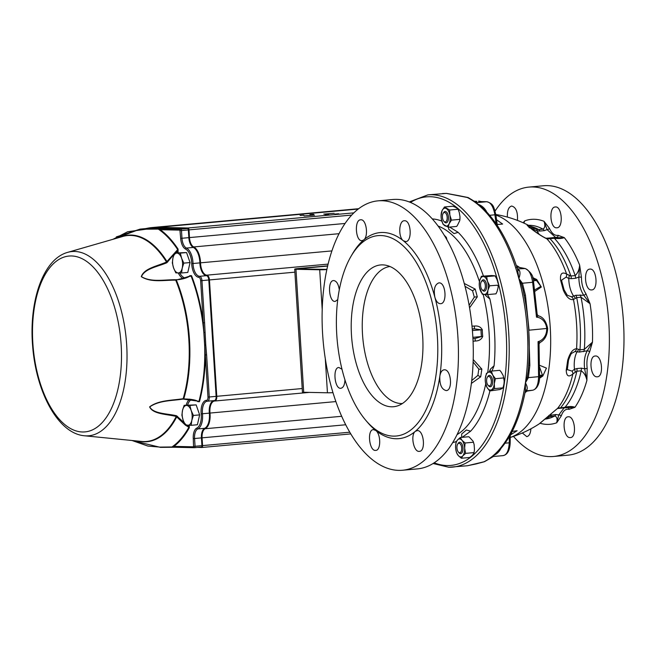 <?xml version="1.0" encoding="UTF-8"?>
<svg xmlns="http://www.w3.org/2000/svg" width="656" height="656" viewBox="0 0 656 656"><rect width="100%" height="100%" fill="white"/><g stroke="black" fill="none" stroke-linecap="round" stroke-linejoin="round"><path stroke-width="0.98" d="M474.395 201.236L476.871 201.392L475.124 201.736M500.553 224.254L502.635 224.049L496.551 219.768M500.749 224.237L497.191 224.475M484.095 461.783A2.845 0.607 -102.7 0 1 484.021 461.824L476.01 463.964A2.845 2.411 -108 0 1 475.994 463.972L467.359 465.76L483.915 461.808A136.678 68.052 -95.2 0 0 493.058 455.731L496.756 452.943C510.507 439.331 520.069 418.544 525.431 390.599L525.415 382.809L527.268 377.052L528.154 371.296C530.655 344.285 528.966 317.184 523.086 289.993L521.422 284.064L518.855 278.529L517.609 269.641M517.814 270.092C509.031 242.343 497.109 221.416 482.029 207.304L477.215 203.983A136.678 68.052 -95.2 0 0 467.285 197.489L446.351 193.405L427.917 194.865A136.678 68.052 84.8 0 1 508.097 324.802A136.678 68.052 84.8 0 1 452.738 467.097A136.678 68.052 84.8 0 1 448.901 467.228M449.647 227.083L458.134 232.322L454.042 233.61L448.827 229.411L448.442 227.189M498.15 285.221L498.06 287.763A12341.648 8813.089 -41.1 0 0 497.059 291.543L495.993 293.831L487.547 294.601L489.893 298.972L485.924 295.84L485.399 294.544M489.852 371.632L490.532 369L494.091 365.745L492 371.034M466.391 430L461.693 433.985L466.391 430L470.647 431.181L462.218 437.322M459.938 219.358L459.708 220.719A39415.284 22166.896 -28.2 0 0 457.289 225.582L456.617 226.443L448.171 227.214L449.139 223.737L451.492 220.129L459.938 219.358L459.979 216.742A12341.648 10526.381 -115.5 0 1 459.257 212.396L458.077 209.248L456.806 208.075A5178.226 1504.388 -175.2 0 1 455.395 207.255L452.894 206.222L444.448 206.984L442.095 210.592L441.07 215.816M497.978 283.236L497.658 281.588A5178.226 4055.728 -138.9 0 1 496.822 279.103L495.075 275.864L494.107 275.7A22917.991 1584.412 177.1 0 1 491.475 275.536L481.406 276.274L479.634 280.743L479.257 285.081M504.169 380.816L503.218 375.634A22917.991 15129.631 -154.9 0 1 501.143 371.96L499.774 370.328L491.328 371.099L488.179 372.329L486.424 373.436L485.309 378.463A9.02 4.494 -95.2 0 0 485.26 380.546A9.02 4.494 -95.2 0 0 485.44 382.44A9.02 4.494 -95.2 0 0 486.924 387.22L489.655 390.951L494.558 388.614L494.28 383.711L495.395 378.684L492.672 374.953L491.328 371.099M489.655 390.951L499.864 389.541A12341.648 1937.209 -10.4 0 1 502.045 388.532L503.004 387.844L503.956 384.129A5178.226 4231.274 -59.7 0 1 504.177 381.439L503.98 378.733M455.871 449.877L456.576 452.747L458.273 455.559L461.357 458.249L469.803 457.478L472.017 455.617A5178.226 1928.205 -18.5 0 1 473.165 454.296L474.067 452.599L474.477 449.499A22917.991 19812.11 -86.1 0 1 474.116 444.481L473.091 441.234A15563.264 7658.857 -166.3 0 1 469.483 437.273L468.745 436.732L460.299 437.503L457.478 440.004L456.043 442.374L455.592 446.26M438.069 226.049A107.609 53.579 84.8 0 1 479.454 281.621M483.16 294.38A107.609 53.579 84.8 0 1 487.711 372.567M485.719 383.981A107.609 53.579 84.8 0 1 457.084 434.592M448.827 229.411L454.042 233.61M485.055 294.528L485.924 295.84M490.532 369L489.204 371.886M461.668 437.372L461.693 433.985M444.145 235.086L446.367 237.456L446.974 239.924M464.235 283.458L475.206 289.091L477.306 296.865L469.557 307.787M475.338 341.013L475.026 338.496L472.943 338.693A119.622 1.394 -5.6 0 1 475.026 338.496L481.447 336.569A55.022 47.642 -88.7 0 1 481.02 329.755L474.419 328.853L474.395 326.065C478.035 325.647 480.668 326.877 482.299 329.73A53.718 46.51 91.3 0 0 482.718 336.389C481.479 339.414 479.019 340.956 475.338 341.013A116.801 1.361 174.4 0 0 473.066 341.235M473.206 359.545L481.848 369.09L480.725 376.79L471.377 383.432M458.667 195.709A2.845 2.362 -71.1 0 1 459.52 195.808L446.572 193.397L442.546 193.536M484.653 461.594A2.845 2.845 0 0 1 484.021 461.824A2.845 0.607 -102.7 0 1 483.915 461.808A2.845 2.427 63.7 0 0 484.653 461.594L493.378 456.502L503.029 455.625C507.933 454.715 509.909 449.516 510.188 442.644L509.253 442.808L509.318 436.65M491.541 457.314L493.058 455.731L493.361 456.486M524.128 295.495L523.103 290.067M510.253 437.445A113.103 56.318 -95.2 0 0 510.499 437.355A113.103 56.318 -95.2 0 0 550.195 326.737A113.103 56.318 -95.2 0 0 495.903 215.094M496.453 219.055L497.248 224.844M525.448 268.591A1.902 1.624 100.9 0 0 525.333 268.558L518.65 267.271A1.902 1.624 100.9 0 0 518.256 267.254L517.256 265.877L516.485 265.975M518.716 267.287L517.256 265.877L519.847 267.623M532.688 277.627L536.723 279.513L541.323 287.025L534.632 291.518M539.363 365.212L546.456 368.106L542.791 376.036L539.503 378.291M526.981 391.099L525.218 392.526L526.055 391.238L532.598 390.238C536.313 389.443 538.305 384.933 538.592 376.7L538.059 341.661L539.97 342.522C544.734 340.111 547.293 335.421 547.645 328.443L547.645 328.435C546.153 321.145 543.02 316.922 538.24 315.782L537.182 314.511L533.59 282.129L532.647 282.293C531.335 274.077 528.761 269.493 524.939 268.542L518.256 267.254L516.493 267.492M525.062 392.542L526.292 391.206M512.295 431.189L510.27 435.617M510.581 437.347A114.849 114.849 0 0 0 539.109 423.932L557.633 408.311A98.63 49.11 -95.2 0 0 572.901 373.904C568.752 377.454 566.53 376.273 566.226 370.369L567.694 360.292C569.925 352.879 572.885 349.017 576.567 348.697L579.97 349.771A97.293 48.437 -95.2 0 0 576.69 297.627L573.475 299.505C569.826 300.317 566.431 297.184 563.283 290.091L560.536 279.923C560.06 273.568 562.085 271.617 566.62 274.069A98.63 49.11 -95.2 0 0 546.973 238.899C542.651 236.808 537.83 233.749 532.508 229.739L527.162 225.434L529.228 225.689L536.739 229.379L538.666 229.551A97.293 48.437 -95.2 0 0 530.409 226.32M533.681 228.181L533.648 228.157A4.748 1.509 120.4 0 1 533.927 229.6C529.449 226.869 527.932 226.295 529.392 227.862M555.542 237.439L547.112 229.616L544.25 230.65L539.913 231.043A4.748 2.362 84.8 0 0 538.666 229.551L542.996 229.157C545.021 227.821 545.357 225.205 544.021 221.302L549.425 228.345C551.835 233.528 554.714 235.848 558.067 235.315L564.291 237.628C561.979 238.563 558.674 238.792 554.369 238.317L546.973 238.899A4.748 4.01 -66.2 0 0 545.972 238.226C543.266 237.07 538.961 234.331 533.066 230.002L528.17 226.066M523.144 222.769L524.726 220.883L523.89 223.106M513.468 436.404A135.259 67.347 -95.2 0 0 536.846 453.944A135.259 67.347 -95.2 0 0 553.475 456.486A135.259 67.347 -95.2 0 0 608.588 319.472A135.259 67.347 -95.2 0 0 532.713 186.96A135.259 67.347 -95.2 0 0 528.916 187.091A135.259 67.347 -95.2 0 0 495.083 211.052M566.153 277.094A4.748 3.247 124.6 0 0 566.62 274.069L570.851 275.987L575.189 275.594C577.805 273.117 579.289 269.624 579.65 265.131L581.437 277.152C581.495 283.794 582.971 289.28 585.874 293.601L590.047 303.703L581.019 297.234L576.69 297.627A4.748 2.362 -95.2 0 0 575.804 295.298L583.758 295.225C580.552 290.452 578.92 284.384 578.854 277.037L575.656 278.275L571.319 278.669L568.76 278.464L566.153 277.094L561.692 280.079L561.749 281.203M579.379 352.067A4.748 2.362 84.8 0 0 579.97 349.771L584.307 349.377L592.466 342.17L589.555 352.133C587.194 356.347 586.407 361.776 587.186 368.434L586.907 380.398C585.997 375.945 584.094 372.756 581.183 370.82L576.845 371.222L572.901 373.904A4.748 3.018 -135.6 0 0 572.065 371.116L574.467 369.221L576.977 368.549L581.314 368.155L584.635 368.811C583.766 361.448 584.644 355.437 587.259 350.788L579.379 352.067L574.91 351.575L571.729 353.289M544.447 419.463A4.748 2.927 48.8 0 0 544.767 419.241L557.215 408.704A4.748 3.879 51.8 0 0 557.633 408.311L565.005 407.286C569.17 406.294 572.491 406.294 574.968 407.294L569.023 409.36C565.595 408.68 562.996 410.886 561.233 415.97L556.698 422.784C557.559 418.987 556.911 416.716 554.755 415.978L548.531 416.847L545.8 418.356M517.461 220.416C517.912 211.986 515.985 207.189 511.68 206.033C508.572 206.96 507.137 210.65 507.375 217.087M522.315 432.976L526.768 436.617C529.162 436.117 530.54 433.518 530.893 428.811M570.08 437.585L570.376 437.577C577.182 437.601 574.886 415.568 568.186 416.806C561.561 416.749 563.512 438.085 570.08 437.585M596.968 376.815L597.263 376.806C604.168 376.831 602.044 354.773 595.23 356.028C588.489 355.978 590.277 377.331 596.968 376.815M591.376 289.927L591.679 289.919C598.6 289.936 596.698 267.869 589.883 269.116C583.159 269.067 584.66 290.444 591.376 289.927M556.591 227.821L556.887 227.804C563.709 227.837 561.995 205.746 555.271 206.984C548.662 206.927 549.982 228.321 556.591 227.821M553.475 456.486L568.096 455.149A135.259 67.347 -95.2 0 0 623.2 318.135A135.259 67.347 -95.2 0 0 547.334 185.623A135.259 67.347 -95.2 0 0 543.537 185.755L528.916 187.091M538.24 315.782L536.518 317.168L536.928 314.158M517.518 269.149A2.845 2.69 110.3 0 0 518.051 269.173L519.421 270.461C520.331 272.322 520.142 275.012 518.855 278.529L522.43 283.228L525.431 295.159L529.048 330.189L547.391 328.41M528.736 330.222L529.843 365.335L528.646 365.392M538.822 344.351L538.059 341.661A12.341 10.66 95.2 0 0 546.702 328.582A12.341 10.701 87.3 0 0 536.518 317.168L532.647 282.293L522.43 283.228A2.845 0.648 -26.7 0 0 521.422 284.064M476.24 202.409L477.388 202.573L477.215 203.983L475.6 202.073L468.4 197.694A2.845 2.362 116.8 0 0 467.285 197.489A2.845 0.558 -83.3 0 1 467.441 197.407A2.845 0.558 -83.3 0 1 467.548 197.481M402.399 403.522A68.814 34.26 84.8 0 1 401.242 403.538A68.814 34.26 84.8 0 1 362.702 336.889A68.814 34.26 84.8 0 1 389.91 266.5M391.55 406.802A71.184 35.44 84.8 0 1 351.354 332.805A71.184 35.44 84.8 0 1 384.892 265.065A71.184 35.44 84.8 0 1 422.382 332.617A71.184 35.44 84.8 0 1 397.725 405.834A71.184 35.44 84.8 0 1 391.55 406.802M502.627 455.633C506.53 455.403 508.736 451.131 509.253 442.808L505.104 443.185M501.135 447.991C499.487 451.664 496.789 454.239 493.058 455.731A136.678 68.052 -95.2 0 0 525.415 382.809C527.112 385.9 527.621 388.245 526.932 389.844L525.702 390.861A2.845 2.714 79 0 0 525.481 390.894A2.845 2.714 79 0 0 525.464 390.894M489.671 215.283L494.903 214.807C493.345 206.484 490.59 202.122 486.654 201.728L478.864 201.556A9.635 0.467 -3.6 0 0 478.568 201.13L478.806 201.121A2.845 2.468 -88.7 0 1 479.11 201.146M529.843 365.335L528.367 377.635L525.415 382.809A136.678 68.052 -95.2 0 0 518.855 278.529A136.678 68.052 -95.2 0 0 477.215 203.983C481.119 205.148 484.12 207.493 486.227 211.019L486.604 211.831M487.178 201.777A1.902 1.64 91.3 0 0 486.654 201.728L477.388 202.573A2.845 2.829 -67.5 0 1 475.682 202.138M517.707 269.764A2.845 2.403 141.5 0 0 519.421 270.461M525.431 295.159L524.21 295.397M539.97 342.522L539.043 344.047L539.535 376.585L528.367 377.635L527.268 377.052M526.932 389.844A2.845 2.517 37.2 0 0 525.415 390.722M526.235 391.214A1.902 1.64 -98.7 0 1 526.145 391.23L526.145 391.23A1.902 1.64 -98.7 0 1 526.055 391.238L525.3 391.304M546.317 238.284L548.654 238.087A4.748 2.362 -95.2 0 1 548.695 238.079L545.972 238.226M539.913 231.043L537.198 230.937L533.927 229.6M575.656 278.275A4.748 2.362 84.8 0 0 575.189 275.594A97.293 48.437 -95.2 0 0 554.369 238.317A4.748 2.362 -95.2 0 0 553.033 237.685A4.748 2.362 -95.2 0 0 552.992 237.693L564.291 237.628A102.885 51.225 -95.2 0 1 579.65 265.131L578.854 277.037L581.437 277.152M548.81 415.494L555.821 414.526L558.781 414.969L564.144 407.86M549.425 228.345A1.902 0.943 -23.7 0 1 547.112 229.616L544.021 221.302A102.885 51.225 -95.2 0 0 524.726 220.883L523.652 222.999M558.067 235.315A1.902 1.632 -102.7 0 1 556.887 237.275L556.673 237.316M548.588 238.923A4.748 3.641 -93.9 0 0 546.514 238.267M533.607 228.132A4.748 1.509 120.4 0 1 533.648 228.157L529.244 225.697A114.849 114.849 0 0 0 495.821 214.487M536.739 229.379A4.748 1.378 101.7 0 1 537.198 230.937A19.934 9.922 84.8 0 0 539.166 234.315M589.555 352.133A1.902 1.345 31.1 0 0 587.259 350.788L592.466 342.17A102.885 51.225 -95.2 0 0 590.047 303.703L583.758 295.225A1.902 1.23 -35.4 0 0 585.874 293.601M563.283 290.091L564.078 289.829L567.26 295.192L571.466 296.815L575.804 295.298M575.173 298.193A4.748 3.264 -114 0 0 573.434 295.815A19.934 9.922 84.8 0 1 568.76 278.464A4.748 2.435 108.2 0 0 569.088 275.627M574.91 351.575A4.748 4.223 98.5 0 0 576.567 348.697A98.63 49.11 -95.2 0 0 573.475 299.505A4.748 4.166 -115.9 0 0 571.466 296.815M567.85 407.704L574.968 407.294A102.885 51.225 -95.2 0 0 586.907 380.398L584.635 368.811L587.186 368.434M567.26 368.738L567.325 369.615L572.065 371.116M575.148 371.886A4.748 2.28 -118.4 0 0 574.467 369.221A19.934 9.922 84.8 0 1 576.968 352.018A4.748 3.362 101.6 0 0 578.403 349.525M540.027 423.259A102.885 51.225 -95.2 0 0 556.698 422.784L558.781 414.969A1.902 1.091 17.8 0 1 561.233 415.97M548.531 416.847A4.748 1.255 -110.5 0 0 548.818 415.699M559.215 407.794A4.748 3.624 80.1 0 1 557.78 408.499L564.004 407.868A4.748 2.362 84.8 0 0 565.005 407.286A97.293 48.437 -95.2 0 0 581.183 370.82A4.748 2.362 -95.2 0 0 581.314 368.155M568.096 407.737L564.004 407.868M569.023 409.36A1.902 1.607 104.5 0 0 567.965 407.737M474.821 201.531L476.305 201.564M475.994 463.972A2.845 2.411 -108 0 1 475.551 464.054M510.278 435.035L517.125 430.721L512.18 431.418M534.468 290.018L540.88 286.369L536.501 280.489A2.845 1.23 -64.8 0 0 536.723 279.513M533.402 280.776L536.501 280.489L533.025 278.898M542.791 376.036A2.845 1.099 -124.6 0 0 542.455 375.134L539.388 366.614M539.535 377.118L542.455 375.134L539.519 375.404M458.077 209.248L449.631 210.018L444.448 206.984M451.492 220.129L449.86 215.135L449.631 210.018M441.365 219.194A9.02 4.494 -95.2 0 0 444.891 225.762A9.02 4.494 -95.2 0 0 449.139 223.737A9.02 4.494 -95.2 0 0 449.86 215.135A9.02 4.494 -95.2 0 0 446.342 208.567A9.02 4.494 -95.2 0 0 442.095 210.592A9.02 4.494 -95.2 0 0 441.086 216.619A9.02 4.494 -95.2 0 0 441.258 218.522A9.02 4.494 -95.2 0 0 441.365 219.194L442.997 224.18L448.171 227.214M443.095 213.495L443.571 212.667A5.699 2.837 84.8 0 1 447.351 213.151A5.699 2.837 84.8 0 1 448.105 220.629A5.699 2.837 84.8 0 1 444.522 222.072A5.699 2.837 84.8 0 1 444.415 221.958L443.8 221.236A4.748 2.362 84.8 0 1 443.095 213.495A4.748 2.362 84.8 0 1 446.244 213.889A4.748 2.362 84.8 0 1 446.867 220.129A4.748 2.362 84.8 0 1 443.882 221.326A4.748 2.362 84.8 0 1 443.8 221.236M479.487 287.271L482.324 294.241L487.547 294.601L487.925 290.255L489.696 285.795L498.15 285.163M495.075 275.864L486.629 276.627L481.406 276.274M489.696 285.795L487.465 281.276L486.629 276.627M487.925 290.255A9.02 4.494 -95.2 0 0 487.465 281.276A9.02 4.494 -95.2 0 0 483.324 276.512A9.02 4.494 -95.2 0 0 479.634 280.743A9.02 4.494 -95.2 0 0 479.249 284.958A9.02 4.494 -95.2 0 0 479.421 286.852A9.02 4.494 -95.2 0 0 480.094 289.722A9.02 4.494 -95.2 0 0 484.243 294.487A9.02 4.494 -95.2 0 0 487.925 290.255M481.258 281.826L481.734 281.006A5.699 2.837 84.8 0 1 485.547 281.539A5.699 2.837 84.8 0 1 486.235 289.075A5.699 2.837 84.8 0 1 482.586 290.288L481.963 289.567A4.748 2.362 84.8 0 1 480.75 286.779A4.748 2.362 84.8 0 1 481.258 281.826A4.748 2.362 84.8 0 1 484.431 282.269A4.748 2.362 84.8 0 1 485.005 288.558A4.748 2.362 84.8 0 1 481.963 289.567M503.004 387.844L494.558 388.614M503.841 377.913L495.395 378.684M485.44 382.44L486.924 387.22A9.02 4.494 -95.2 0 0 491.41 389.844A9.02 4.494 -95.2 0 0 494.28 383.711A9.02 4.494 -95.2 0 0 492.672 374.953A9.02 4.494 -95.2 0 0 488.179 372.329A9.02 4.494 -95.2 0 0 485.309 378.463M487.269 377.413L487.752 376.593A5.699 2.837 84.8 0 1 491.557 377.126A5.699 2.837 84.8 0 1 492.246 384.67A5.699 2.837 84.8 0 1 488.597 385.876L487.982 385.154A4.748 2.362 84.8 0 1 486.768 378.783A4.748 2.362 84.8 0 1 487.269 377.413A4.748 2.362 84.8 0 1 490.45 377.856A4.748 2.362 84.8 0 1 491.024 384.145A4.748 2.362 84.8 0 1 487.982 385.154M474.067 452.599L465.621 453.37L464.653 448.245L465.088 442.997L461.996 440.307L460.299 437.503M461.357 458.249L462.792 455.871L465.621 453.37M473.534 442.226L465.088 442.997M455.6 447.392L455.608 447.63A9.02 4.494 -95.2 0 0 455.772 449.294A9.02 4.494 -95.2 0 0 458.273 455.559A9.02 4.494 -95.2 0 0 462.792 455.871A9.02 4.494 -95.2 0 0 464.653 448.245A9.02 4.494 -95.2 0 0 461.996 440.307A9.02 4.494 -95.2 0 0 457.478 440.004A9.02 4.494 -95.2 0 0 455.6 447.392A9.02 4.494 -95.2 0 0 455.608 447.63M457.609 444.268L458.093 443.44A5.699 2.837 84.8 0 1 459.036 442.447A5.699 2.837 84.8 0 1 463.005 448.811A5.699 2.837 84.8 0 1 458.938 452.73L458.314 452A4.748 2.362 84.8 0 1 457.609 444.268A4.748 2.362 84.8 0 1 458.396 443.44A4.748 2.362 84.8 0 1 461.709 448.737A4.748 2.362 84.8 0 1 458.314 452M377.987 200.851L392.837 199.498A135.259 67.347 84.8 0 1 472.189 328.082A135.259 67.347 84.8 0 1 417.405 468.892L402.546 470.245A135.259 67.347 84.8 0 1 398.75 470.377A135.259 67.347 84.8 0 1 322.883 337.865A135.259 67.347 84.8 0 1 377.987 200.851A135.259 67.347 84.8 0 1 457.33 329.435A135.259 67.347 84.8 0 1 402.546 470.245M350.968 256.406L352.403 253.938A103.459 51.512 84.8 0 1 363.727 239.916A103.459 51.512 84.8 0 1 363.752 239.899A103.459 51.512 84.8 0 1 403.35 240.76A103.459 51.512 84.8 0 1 403.366 240.777A103.459 51.512 84.8 0 1 434.871 297.193A103.459 51.512 84.8 0 1 439.84 376.126A103.459 51.512 84.8 0 1 415.355 431.312A103.459 51.512 84.8 0 1 415.338 431.328A103.459 51.512 84.8 0 1 396.035 438.741A103.459 51.512 84.8 0 1 375.74 430.459A103.459 51.512 84.8 0 1 367.786 422.653L365.925 420.488A100.614 50.094 84.8 0 1 350.968 256.406A100.614 50.094 84.8 0 1 432.558 304.007A100.614 50.094 84.8 0 1 393.395 436.125A100.614 50.094 84.8 0 1 365.925 420.488M363.752 239.899A103.459 51.512 84.8 0 1 363.752 239.891L363.752 239.891C368.729 236.373 366.36 219.293 360.948 219.785L360.661 219.801C354.035 219.76 355.585 241.859 362.112 240.637L363.752 239.899M403.35 240.76A103.459 51.512 84.8 0 1 403.358 240.768L405.72 241.588C412.403 241.638 411.189 220.236 404.547 220.744L404.252 220.752C398.815 220.629 398.061 237.119 403.35 240.76L403.358 240.768M439.84 376.126L439.84 376.126A103.459 51.512 84.8 0 1 439.832 376.142L439.84 376.126C439.495 384.613 441.619 389.426 446.203 390.582C453.009 390.623 451.197 369.271 444.415 369.795L444.104 369.804C441.923 370.173 440.496 372.28 439.84 376.126M415.338 431.328L415.338 431.328C410.205 434.953 413.723 452.492 419.356 451.344C426.006 451.394 423.948 430.065 417.306 430.574L415.338 431.328M375.74 430.459L373.42 429.631C366.827 429.582 369.246 451.607 375.74 450.385C381.021 450.524 381.021 434.1 375.74 430.459M341.989 369.246L338.865 367.491C332.42 367.426 334.56 389.484 340.915 388.27C343.375 387.712 344.712 384.9 344.941 379.84M439.126 282.884L438.823 282.892C434.78 284.532 433.468 289.296 434.871 297.193C436.174 301.506 438.069 303.679 440.561 303.703C447.384 303.744 445.9 282.359 439.126 282.884M339.308 289.739C338.439 284.146 336.626 281.088 333.863 280.571L333.576 280.579C327.106 280.522 328.918 302.605 335.273 301.391L337.75 299.595M472.402 330.534L482.299 329.73M472.869 337.348L482.718 336.389M469.122 305.245L474.288 297.16L472.574 290.805L464.981 286.27M471.73 380.562L477.896 375.371L478.806 369.074L473.124 361.997M294.692 269.124L302.432 392.124A9.496 0.467 176.4 0 0 303.703 392.272L295.963 269.272A9.496 0.467 176.4 0 1 294.692 269.124A9.496 0.467 176.4 0 1 299.415 268.419L327.672 265.844M295.963 269.272L319.702 269.788A9.496 0.467 176.4 0 0 326.836 269.575M303.703 392.272L327.442 392.788L325.294 358.652M332.977 392.657A9.496 0.467 176.4 0 1 327.442 392.788M301.35 269.017L301.317 268.46L299.243 268.976L326.877 269.386M301.317 268.46L327.615 266.065M314.519 215.102L304.089 215.898L314.519 215.102M334.191 213.307L323.769 214.102L334.191 213.307M303.81 215.217L300.095 215.504L303.81 215.217M313.642 214.323L309.935 214.602L313.642 214.323M328.836 214.66L325.122 214.938L328.836 214.66M338.668 213.758L334.962 214.045L338.668 213.758M176.571 252.814A16.613 8.274 84.8 0 1 176.866 251.896A0.951 0.549 -160.9 0 1 178.088 252.421A15.662 7.798 -95.2 0 0 178.006 252.691M189.871 276.11A0.951 0.713 36.3 0 0 189.846 275.627L191.536 275.668L191.076 276.02L175.718 280.161C164.492 279.956 151.126 282.949 141.286 276.652C144 268.361 157.465 266.082 166.526 262.015L177.686 249.592A0.951 0.607 146.4 0 0 178.071 249.091L178.088 252.421M174.078 254.266L166.87 262.728C157.67 266.689 144.861 268.534 141.434 276.635C151.044 282.539 164.369 279.579 175.488 279.735L178.817 279.612L190.027 276.02C187.436 277.693 183.696 278.89 178.817 279.612L178.916 279.604M131.979 440.488L147.977 446.088L159.941 447.097L171.954 446.966L173.922 446.383L193.553 446.81L193.274 438.585A10.914 5.437 84.8 0 1 196.808 428.089A13.76 6.855 -95.2 0 0 201.187 413.879A12.817 6.38 84.8 0 1 206.558 400.332A3.321 1.656 -95.2 0 0 207.968 397.052L200.646 280.678A3.329 1.656 -95.2 0 0 198.817 277.324A12.817 6.38 84.8 0 1 191.724 263.507A13.76 6.855 -95.2 0 0 185.541 249.059A10.914 5.437 84.8 0 1 180.679 238.382L179.924 230.141L160.294 229.715L158.252 229.092A115.341 57.425 -95.2 0 1 177.686 249.592L176.866 251.896L175.611 252.904M189.256 425.318L189.305 427.737A0.951 0.664 29 0 0 188.862 427.261L185.525 425.203M185.328 425.063L176.243 416.47C166.813 414.108 152.889 414.264 149.617 406.868C158.719 400.021 172.118 400.513 183.172 398.692L198.957 401.349A0.951 0.484 -165.1 0 1 199.457 401.685L197.776 401.644A15.662 7.798 -95.2 0 0 197.325 401.144M145.837 228.583A189.83 94.513 84.8 0 1 152.446 227.509A189.83 94.513 84.8 0 1 157.776 227.329L187.928 227.985A1.902 0.943 84.8 0 1 189.002 229.895L189.486 237.661A9.496 4.723 -95.2 0 0 193.717 246.943A15.186 7.56 84.8 0 1 200.539 262.884A11.39 5.674 -95.2 0 0 206.837 275.167A4.748 2.362 84.8 0 1 209.453 279.948L216.775 396.331A4.748 2.362 84.8 0 1 214.832 401.013A4.748 2.362 84.8 0 1 214.758 401.013A11.39 5.674 -95.2 0 0 214.578 401.021A11.39 5.674 -95.2 0 0 209.986 413.05A15.186 7.56 84.8 0 1 205.156 428.737A9.496 4.723 -95.2 0 0 202.081 437.864L202.573 445.621A1.902 0.943 84.8 0 1 201.794 447.49A1.902 0.943 84.8 0 1 201.736 447.49L197.554 447.4M214.758 401.013L214.315 400.578A4.272 2.124 -95.2 0 0 214.381 400.57A4.272 2.124 -95.2 0 0 216.127 396.363L208.805 279.981A4.28 2.132 -95.2 0 0 206.451 275.676A11.865 5.904 84.8 0 1 199.883 262.884A14.711 7.323 -95.2 0 0 193.282 247.443A9.963 4.961 84.8 0 1 188.838 237.693L188.354 229.928A1.427 0.705 -95.2 0 0 187.55 228.493L157.399 227.837A189.354 94.284 -95.2 0 0 152.077 228.017L140.22 229.1M201.736 447.49L201.302 447.064A1.427 0.705 -95.2 0 0 201.343 447.056A1.427 0.705 -95.2 0 0 201.925 445.654L201.433 437.896A9.963 4.961 84.8 0 1 204.664 428.311A14.711 7.323 -95.2 0 0 209.338 413.116A11.865 5.904 84.8 0 1 213.913 400.619M116.309 236.923L140.154 229.108L158.736 228.69A0.951 0.656 -90.9 0 0 158.252 229.092L146.231 229.182L127.649 231.748L113.021 239.276M191.536 275.668A115.973 57.744 84.8 0 1 203.294 322.793L204.59 322.727L205.779 345.146L204.647 345.228L203.852 332.543A115.341 57.425 -95.2 0 0 191.076 276.02L189.797 276.258M204.984 332.494L203.852 332.543M189.305 427.737A115.973 57.744 84.8 0 1 173.922 446.383A0.951 0.82 91.3 0 0 174.808 447.253L160.515 447.367A0.951 0.738 89.9 0 1 160.466 447.367A0.951 0.738 89.9 0 0 160.466 447.367L172.446 447.253A0.951 0.656 89.1 0 0 172.487 447.253M158.736 228.69L180.687 229.124L187.55 228.493L187.928 227.985L353.846 212.864M197.686 401.111L182.991 399.078C171.872 400.882 159.351 400.258 149.757 406.868C153.176 413.813 167.091 413.551 176.497 415.74L184.131 422.644M84.386 435.764A92.504 46.059 -95.2 0 0 126.772 346.475A92.504 46.059 -95.2 0 0 74.595 251.453A92.504 46.059 -95.2 0 0 67.666 252.363C42.648 259.227 28.659 302.211 32.718 347.073C36.416 392.624 58.171 433.526 84.386 435.764L141.589 441.447A103.402 51.488 -95.2 0 0 176.243 416.47A0.951 0.467 -81.1 0 0 176.497 415.74M177.514 416.38L176.669 416.97A103.705 51.635 84.8 0 1 138.76 441.16M193.553 446.81A0.951 0.82 91.3 0 0 194.356 447.687L174.726 447.261A0.951 0.82 91.3 0 0 174.734 447.261L172.446 447.253A0.951 0.656 89.1 0 1 171.954 446.966A115.341 57.425 -95.2 0 0 188.862 427.261L187.755 425.055M175.488 279.735L175.718 280.161A103.402 51.488 -95.2 0 1 183.172 398.692L182.991 399.078M176.808 279.702L176.472 280.35A103.705 51.635 84.8 0 1 183.901 398.422L184.303 398.946C191.257 399.119 195.841 399.955 198.055 401.439L198.957 401.349A115.341 57.425 -95.2 0 0 204.647 345.228M67.666 252.363L122.902 236.431A103.402 51.488 -95.2 0 1 166.526 262.015A0.951 0.451 70.9 0 1 166.87 262.728M120.163 237.218A103.705 51.635 84.8 0 1 166.886 261.424L167.788 261.908M199.457 401.685A115.973 57.744 84.8 0 0 205.312 354.937L206.607 354.871L209.264 396.987L302.203 388.541M178.071 249.091A115.973 57.744 84.8 0 0 160.294 229.715A0.951 0.82 -88.7 0 1 161.056 228.69M188.559 258.267A9.086 4.526 -95.2 0 0 188.329 257.619M183.819 263.122L181.589 258.169L180.318 253.126L174.562 253.003L172.954 257.98L172.315 262.876L173.578 267.919L175.816 272.871L181.573 272.994L182.212 268.107L183.819 263.122L190.06 262.556L187.805 272.429L181.573 272.994M174.562 253.003L186.558 252.56L190.06 262.556M186.558 252.56L180.318 253.126M181.589 258.169A9.963 4.961 -95.2 0 0 176.956 253.109A9.963 4.961 -95.2 0 0 172.954 257.98A9.963 4.961 -95.2 0 0 173.578 267.919A9.963 4.961 -95.2 0 0 178.211 272.978A9.963 4.961 -95.2 0 0 182.212 268.107A9.963 4.961 -95.2 0 0 181.589 258.169M198.145 410.59A9.086 4.526 -95.2 0 0 197.915 409.943M193.405 415.445L191.167 410.492L189.904 405.449L184.147 405.326L182.54 410.303L181.892 415.191L183.163 420.234L185.394 425.195L191.15 425.318L191.798 420.422L193.405 415.445L199.645 414.879L197.39 424.752L191.15 425.318M184.147 405.326L196.144 404.883L199.645 414.879M196.144 404.883L189.904 405.449M191.167 410.492A9.963 4.961 -95.2 0 0 186.542 405.433A9.963 4.961 -95.2 0 0 182.54 410.303A9.963 4.961 -95.2 0 0 183.163 420.234A9.963 4.961 -95.2 0 0 187.788 425.301A9.963 4.961 -95.2 0 0 191.798 420.422A9.963 4.961 -95.2 0 0 191.167 410.492M410.459 202.433A134.833 67.133 84.8 0 1 504.07 312.264A134.833 67.133 84.8 0 1 447.146 465.539A134.833 67.133 84.8 0 1 434.198 462.816M432.279 218.915A112.668 56.096 84.8 0 1 441.824 221.097M458.134 232.322A112.668 56.096 84.8 0 1 483.456 276.086M489.893 298.972A112.668 56.096 84.8 0 1 494.091 365.745M489.925 390.927A112.668 56.096 84.8 0 1 470.647 431.181M456.469 441.431A112.668 56.096 84.8 0 1 452.673 442.652M472 326.122A116.801 12.743 -1.6 0 0 474.395 326.065M544.25 230.65A4.748 2.362 84.8 0 0 542.996 229.157A97.293 48.437 -95.2 0 0 528.465 225.303M544.874 419.143A97.293 48.437 -95.2 0 0 554.755 415.978A4.748 2.362 -95.2 0 0 555.821 414.526M583.709 351.673A4.748 2.362 84.8 0 0 584.307 349.377A97.293 48.437 -95.2 0 0 581.019 297.234A4.748 2.362 -95.2 0 0 580.142 294.905M545.759 418.421A97.293 48.437 -95.2 0 0 550.417 416.371A4.748 2.362 -95.2 0 0 551.483 414.928M559.675 408.262A4.748 2.362 84.8 0 0 560.667 407.688A97.293 48.437 -95.2 0 0 576.845 371.222A4.748 2.362 -95.2 0 0 576.977 368.549M571.319 278.669A4.748 2.362 84.8 0 0 570.851 275.987A97.293 48.437 -95.2 0 0 550.031 238.71A4.748 2.362 -95.2 0 0 548.695 238.079L556.854 237.283M548.744 238.079L552.992 237.693M496.133 223.753L494.903 214.807L495.854 214.692C493.681 207.198 494.042 203.926 486.801 201.72M525.374 390.927L532.598 390.238A1.902 1.64 -98.7 0 0 532.672 390.222A1.902 1.64 -98.7 0 1 532.672 390.222A1.902 1.64 -98.7 0 0 532.877 390.181M517.453 268.952L524.939 268.542A1.902 1.624 100.9 0 1 525.325 268.558A1.902 1.624 100.9 0 0 525.325 268.558C531.04 271.994 533.795 276.52 533.59 282.129M532.508 229.739A4.748 2.69 -52.8 0 1 533.066 230.002M527.162 225.434A4.748 4.403 -47.5 0 1 528.269 226.156M564.078 289.829L561.782 281.367A4.748 2.485 -6.4 0 1 561.782 281.563M560.536 279.923A4.748 2.485 -6.4 0 1 561.782 281.367L561.692 280.079M566.226 370.369A4.748 2.87 -0.6 0 0 567.268 368.557L567.268 368.557A4.748 2.87 -0.6 0 0 567.243 368.303M567.694 360.292A4.748 0.549 15.4 0 0 568.498 360.201C570.064 355.749 571.155 353.42 571.778 353.231L571.753 353.264M539.634 423.546A4.748 4.51 52.1 0 0 539.937 423.333L539.109 423.932M544.767 419.241L539.937 423.333M497.527 452.148A12.48 0.607 -3.6 0 0 496.912 452.123M478.568 201.13A2.845 2.468 -88.7 0 1 478.806 201.121L481.406 201.597M472.271 329.05L474.419 328.853A119.622 13.054 178.4 0 1 472.263 328.91M446.367 237.456A4.748 3.813 151.9 0 0 445.736 237.751M477.306 296.865A4.748 1.246 179.5 0 0 474.288 297.16M475.206 289.091A4.748 1.394 150.2 0 0 472.574 290.805M480.725 376.79A4.748 1.779 -156.5 0 1 477.896 375.371M481.848 369.09A4.748 1.681 173.2 0 1 478.806 369.074M322.203 309.525L319.702 269.788M179.785 272.994A15.662 7.798 -95.2 0 0 185.73 277.996M189.076 276.529A15.662 7.798 -95.2 0 0 189.846 275.627M183.516 278.718A16.613 8.274 84.8 0 1 178.293 272.978M71.455 255.963A88.289 43.96 -95.2 0 0 41.517 387.138A88.289 43.96 -95.2 0 0 118.006 388.819A88.289 43.96 -95.2 0 0 71.455 255.963M358.217 209.051L157.776 227.329L157.399 227.837L146.764 228.805A0.951 0.738 -90.1 0 0 146.231 229.182M351.69 215.07L181.482 230.559L181.974 238.317A9.963 4.961 -95.2 0 0 186.419 248.066L193.282 247.443L193.717 246.943L339.029 233.7M345.031 223.475L180.679 238.382M331.887 250.912L193.02 263.507A11.865 5.904 -95.2 0 0 199.588 276.299L206.451 275.676L206.837 275.167L328.082 264.114M294.88 272.166L201.941 280.612L204.59 322.727M214.832 401.013L309.32 392.395L214.906 400.996M335.888 401.579L202.474 413.747A14.711 7.323 84.8 0 1 197.792 428.942A9.963 4.961 -95.2 0 0 194.57 438.52L345.72 424.768M341.686 416.289L205.156 428.737L204.664 428.311L197.792 428.942A0.951 0.812 65.1 0 1 196.808 428.089M349.779 432.206L195.053 446.285A1.427 0.705 84.8 0 1 194.471 447.687A1.427 0.705 84.8 0 1 194.438 447.687A0.951 0.82 91.3 0 1 194.356 447.687L201.343 447.056M201.794 447.49L350.788 433.911L201.843 447.482M191.675 399.455A15.662 7.798 -95.2 0 0 187.583 405.006M194.512 447.679L201.302 447.056M194.274 447.679L174.808 447.253M193.274 438.585L194.57 438.52L195.053 446.285L193.766 446.342M207.37 401.21A11.865 5.904 -95.2 0 0 207.263 401.218A11.865 5.904 -95.2 0 0 202.474 413.747L201.187 413.879M207.575 401.193L214.315 400.578M207.968 397.052L209.264 396.987A4.272 2.124 84.8 0 1 207.509 401.201A4.272 2.124 84.8 0 1 207.444 401.201A0.951 0.82 88.4 0 1 207.403 401.21L214.381 400.57M205.779 345.146L206.607 354.871M198.817 277.324A0.951 0.82 -85.8 0 1 199.588 276.299A4.28 2.132 84.8 0 1 201.941 280.612L200.646 280.678M185.541 249.059A0.951 0.787 -64.3 0 1 186.419 248.066A14.711 7.323 84.8 0 1 193.02 263.507L191.724 263.507M179.924 230.141A0.951 0.82 -88.7 0 1 180.687 229.124A1.427 0.705 84.8 0 1 181.482 230.559L180.187 230.625M186.156 405.137A16.613 8.274 84.8 0 1 189.781 399.127M159.941 447.097A0.951 0.738 89.9 0 0 160.458 447.367L131.856 440.479M206.558 400.332A0.951 0.82 88.4 0 0 207.403 401.21L207.263 401.218M486.818 201.72L479.151 201.548M467.367 465.76L448.737 467.236L433.091 463.513M427.917 194.865L409.246 201.95M544.956 419.069L547.276 417.421M468.4 197.694A2.845 2.845 0 0 0 467.441 197.407L459.52 195.808M475.6 202.081L476.412 202.466M539.535 376.585C539.781 382.555 537.584 389 532.672 390.222L526.145 391.23M497.338 225.533L495.854 214.692M510.188 442.644L510.278 434.977M567.325 369.615L568.498 360.201M557.215 408.704L557.78 408.499M495.682 210.15L494.772 210.059M358.668 208.706L152.446 227.509M140.163 229.108L112.889 239.317"/></g></svg>
